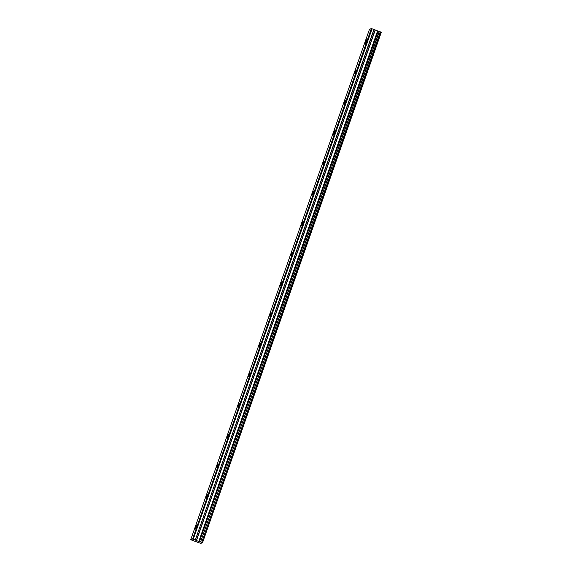 <?xml version="1.0" encoding="UTF-8"?>
<svg xmlns="http://www.w3.org/2000/svg" width="572" height="572" viewBox="0 0 572 572"><rect width="100%" height="100%" fill="white"/><g stroke="black" fill="none" stroke-linecap="round" stroke-linejoin="round"><path stroke-width="0.86" d="M366.309 41.456L366.645 39.797L365.336 43.343L366.309 41.456M196.396 526.655L196.725 525.003L195.424 528.542L196.396 526.655M207.014 496.332L207.35 494.68L206.378 496.56L206.042 498.219L207.014 496.332M217.632 466.008L217.968 464.35L216.659 467.889L217.632 466.008M228.249 435.685L228.585 434.026L227.284 437.566L228.249 435.685M238.874 405.355L239.203 403.703L237.902 407.243L238.874 405.355M249.492 375.032L249.828 373.373L248.52 376.919L249.492 375.032M260.11 344.709L260.446 343.05L259.473 344.937L259.145 346.589L260.11 344.709M270.728 314.385L271.064 312.727L270.098 314.607L269.762 316.266L270.728 314.385M281.352 284.055L281.681 282.404L280.38 285.943L281.352 284.055M291.97 253.732L292.306 252.073L290.998 255.62L291.97 253.732M302.588 223.409L302.924 221.75L301.952 223.638L301.623 225.289L302.588 223.409M313.206 193.079L313.542 191.427L312.577 193.307L312.24 194.966L313.206 193.079M323.831 162.755L324.167 161.104L323.194 162.984L322.858 164.643L323.831 162.755M334.448 132.432L334.784 130.773L333.476 134.313L334.448 132.432M345.066 102.109L345.402 100.45L344.101 103.99L345.066 102.109M355.691 71.779L356.02 70.127L354.719 73.666L355.691 71.779M381.281 32.318L202.517 542.792L381.181 32.261L202.517 542.792L200.672 543.364L190.719 539.739L369.483 29.272L371.35 28.6L192.585 539.074L190.719 539.739M374.074 29.529L378.106 31.138L199.342 541.612L196.461 540.597L195.309 540.004L374.074 29.529L372.007 28.764L193.243 539.239L372.065 28.786M381.181 32.261L378.106 31.138M193.243 539.239L192.642 539.089L371.35 28.6M371.407 28.614L372.007 28.764M202.417 542.735L201.709 542.37L380.473 31.896M380.344 31.832L201.709 542.37M201.58 542.306L200.586 541.941L379.35 31.467M379.186 31.424L200.586 541.941M200.422 541.891L199.428 541.634L378.192 31.167M198.799 541.462L377.563 30.988M373.909 29.465L195.309 540.004M195.145 539.932L193.3 539.26M196.461 540.597L375.225 30.123M377.756 31.045L198.984 541.52M375.06 30.059L196.296 540.526"/></g></svg>
